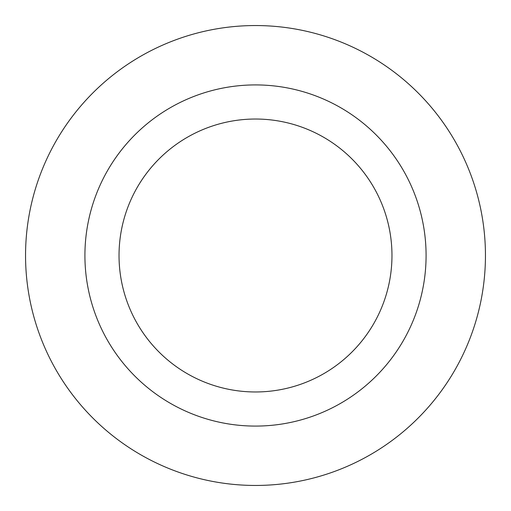 <?xml version="1.0" encoding="UTF-8"?>
<svg xmlns="http://www.w3.org/2000/svg" width="511" height="511" viewBox="0 0 511 511"><rect width="100%" height="100%" fill="white"/><g stroke="black" fill="none" stroke-linecap="round" stroke-linejoin="round"><path stroke-width="0.77" d="M391.969 255.5A136.469 136.469 0 0 1 187.269 373.688A136.469 136.469 0 0 1 187.269 137.312A136.469 136.469 0 0 1 391.969 255.5M426.085 255.5A170.585 170.585 0 0 0 170.208 107.77A170.585 170.585 0 0 0 170.208 403.23A170.585 170.585 0 0 0 426.085 255.5M485.45 255.5A229.95 229.95 0 0 1 140.525 454.643A229.95 229.95 0 0 1 140.525 56.357A229.95 229.95 0 0 1 485.45 255.5"/></g></svg>
